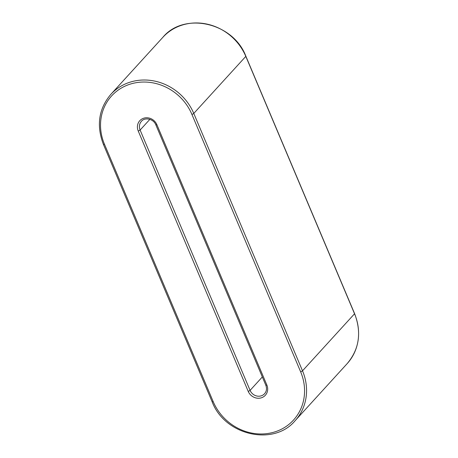 <?xml version="1.0" encoding="UTF-8"?>
<svg xmlns="http://www.w3.org/2000/svg" width="458" height="458" viewBox="0 0 458 458"><rect width="100%" height="100%" fill="white"/><g stroke="black" fill="none" stroke-linecap="round" stroke-linejoin="round"><path stroke-width="0.69" d="M213.182 401.609L104.453 144.218A1.626 0.292 157.1 0 1 103.399 144.362C96.232 125.452 98.71 108.786 110.836 94.365A51.141 46.802 42.4 0 1 193.78 113.435A1.626 0.292 157.1 0 1 191.908 114.403L300.637 371.799A49.516 45.319 42.4 0 1 275.859 431.568A49.516 45.319 42.4 0 1 213.182 401.609A1.626 0.292 157.1 0 1 212.128 401.758C224.752 435.501 273.855 446.504 295.135 420.684L347.164 363.635A51.141 46.802 42.4 0 0 354.538 313.782L302.509 370.825A1.626 0.292 157.1 0 1 300.637 371.799M104.453 144.218A49.516 45.319 42.4 0 1 129.23 84.449A49.516 45.319 42.4 0 1 191.908 114.403M245.872 56.242C233.248 22.499 184.145 11.496 162.865 37.316A51.141 46.802 42.4 0 1 245.814 56.386A1.626 0.292 -22.9 0 0 245.872 56.242L354.601 313.638A1.626 0.292 157.1 0 1 354.538 313.782L245.814 56.386L193.78 113.435L302.509 370.825A51.141 46.802 42.4 0 1 295.135 420.684M266.848 385.001A10.551 9.658 42.4 0 1 261.57 397.739A10.551 9.658 42.4 0 1 248.207 391.355L138.242 131.017A10.551 9.658 42.4 0 1 143.52 118.278A10.551 9.658 42.4 0 1 156.876 124.662L266.848 385.001A1.626 0.292 157.1 0 1 265.795 385.149C267.014 388.544 266.608 391.395 264.569 393.708A8.931 8.17 42.4 0 1 250.085 390.382L140.114 130.043A1.626 0.292 157.1 0 1 138.242 131.017M262.331 376.951L250.085 390.382A1.626 0.292 -22.9 0 1 248.207 391.355M149.869 119.349L140.114 130.043A8.931 8.17 42.4 0 1 141.402 121.341C144.602 117.105 153.464 118.616 155.823 124.811A1.626 0.292 -22.9 0 0 156.876 124.662M103.399 144.362L212.128 401.758M155.823 124.811L265.795 385.149M110.836 94.365L162.865 37.316M354.601 313.638C361.768 332.548 359.29 349.214 347.164 363.635"/></g></svg>

